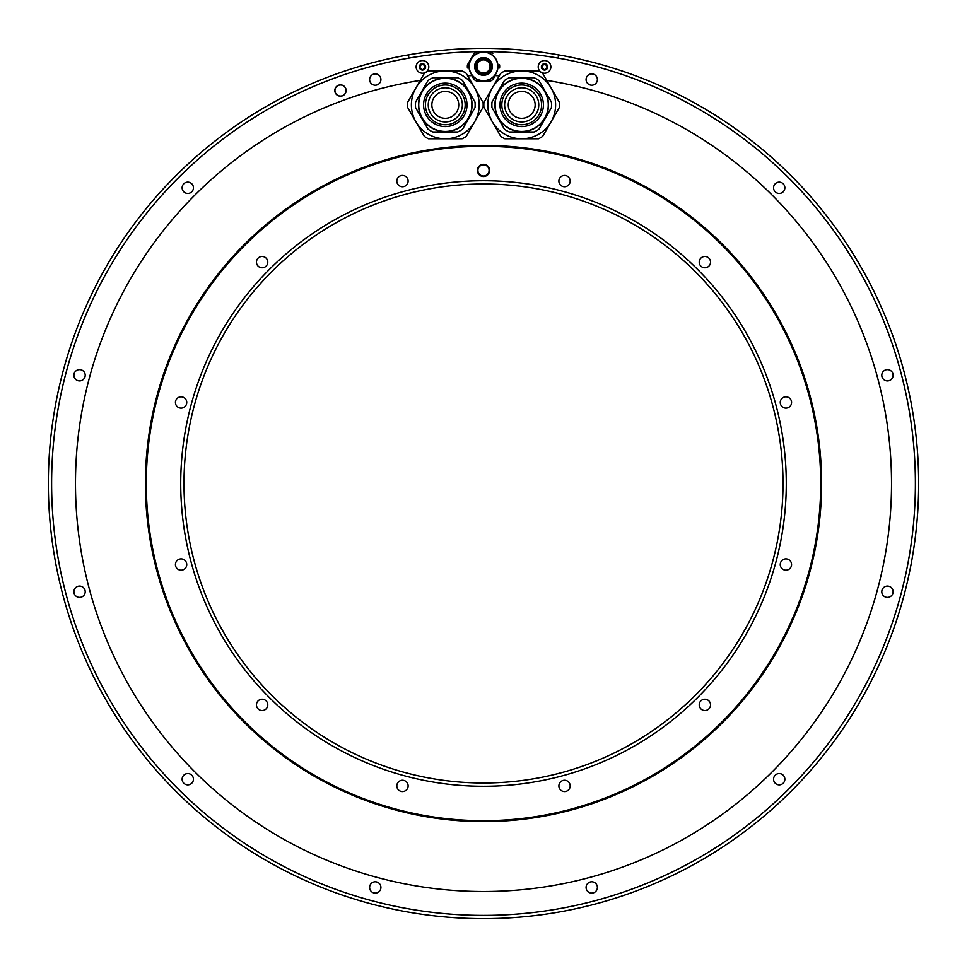 <?xml version="1.0" encoding="UTF-8"?>
<svg xmlns="http://www.w3.org/2000/svg" width="967" height="967" viewBox="0 0 967 967"><rect width="100%" height="100%" fill="white"/><g stroke="black" fill="none" stroke-linecap="round" stroke-linejoin="round"><path stroke-width="1.45" d="M474.664 121.818A33.905 33.905 0 0 0 445.291 70.954A33.905 33.905 0 0 0 415.931 121.818A33.905 33.905 0 0 0 474.664 121.818L466.239 136.407A37.858 37.858 0 0 1 462.141 138.777L428.441 138.777A37.858 37.858 0 0 1 424.356 136.407L407.506 107.228A37.858 37.858 0 0 1 407.506 102.502L424.356 73.311A37.858 37.858 0 0 1 428.441 70.954L462.141 70.954A37.858 37.858 0 0 1 466.239 73.311L483.089 102.502A37.858 37.858 0 0 1 483.089 107.228L474.664 121.818M467.665 75.789A408.026 408.026 0 0 1 471.848 75.644L472.549 76.852M479.958 81.131L487.042 81.131M471.848 75.644L474.144 79.608A16.161 16.161 0 0 0 476.767 81.131L490.233 81.131A16.161 16.161 0 0 0 492.856 79.608L494.451 76.852M145.388 483.5A338.112 338.112 0 0 0 483.5 821.612A338.112 338.112 0 0 0 821.612 483.5A338.112 338.112 0 0 0 483.5 145.388A338.112 338.112 0 0 0 145.388 483.5M558.322 58.141A431.886 431.886 0 0 0 122.628 720.778A431.886 431.886 0 0 0 844.372 720.778A431.886 431.886 0 0 0 558.322 58.141L558.322 54.829A435.15 435.15 0 0 0 483.5 48.35A435.15 435.15 0 0 1 918.65 483.5A435.15 435.15 0 0 1 483.5 918.65A435.15 435.15 0 0 0 917.03 521.056A435.15 435.15 0 0 0 483.5 48.35A435.15 435.15 0 0 1 918.65 483.5A435.15 435.15 0 0 1 483.5 918.65A435.15 435.15 0 0 1 49.97 521.056A435.15 435.15 0 0 1 558.322 54.829A435.15 435.15 0 0 0 483.5 48.35L482.799 48.35M586.087 79.548A5.657 5.657 0 0 0 591.731 85.205A5.657 5.657 0 0 0 597.388 79.548A5.657 5.657 0 0 0 591.731 73.903A5.657 5.657 0 0 0 586.087 79.548M773.564 187.791A5.657 5.657 0 0 0 779.209 193.436A5.657 5.657 0 0 0 784.866 187.791A5.657 5.657 0 0 0 779.209 182.134A5.657 5.657 0 0 0 773.564 187.791M881.795 375.269A5.657 5.657 0 0 0 887.452 380.913A5.657 5.657 0 0 0 893.097 375.269A5.657 5.657 0 0 0 887.452 369.612A5.657 5.657 0 0 0 881.795 375.269M881.795 591.731A5.657 5.657 0 0 0 887.452 597.388A5.657 5.657 0 0 0 893.097 591.731A5.657 5.657 0 0 0 887.452 586.087A5.657 5.657 0 0 0 881.795 591.731M773.564 779.209A5.657 5.657 0 0 0 779.209 784.866A5.657 5.657 0 0 0 784.866 779.209A5.657 5.657 0 0 0 779.209 773.564A5.657 5.657 0 0 0 773.564 779.209M586.087 887.452A5.657 5.657 0 0 0 591.731 893.097A5.657 5.657 0 0 0 597.388 887.452A5.657 5.657 0 0 0 591.731 881.795A5.657 5.657 0 0 0 586.087 887.452M369.612 887.452A5.657 5.657 0 0 0 375.269 893.097A5.657 5.657 0 0 0 380.913 887.452A5.657 5.657 0 0 0 375.269 881.795A5.657 5.657 0 0 0 369.612 887.452M182.134 779.209A5.657 5.657 0 0 0 187.791 784.866A5.657 5.657 0 0 0 193.436 779.209A5.657 5.657 0 0 0 187.791 773.564A5.657 5.657 0 0 0 182.134 779.209M73.903 591.731A5.657 5.657 0 0 0 79.548 597.388A5.657 5.657 0 0 0 85.205 591.731A5.657 5.657 0 0 0 79.548 586.087A5.657 5.657 0 0 0 73.903 591.731M73.903 375.269A5.657 5.657 0 0 0 79.548 380.913A5.657 5.657 0 0 0 85.205 375.269A5.657 5.657 0 0 0 79.548 369.612A5.657 5.657 0 0 0 73.903 375.269M182.134 187.791A5.657 5.657 0 0 0 187.791 193.436A5.657 5.657 0 0 0 193.436 187.791A5.657 5.657 0 0 0 187.791 182.134A5.657 5.657 0 0 0 182.134 187.791M369.612 79.548A5.657 5.657 0 0 0 375.269 85.205A5.657 5.657 0 0 0 380.913 79.548A5.657 5.657 0 0 0 375.269 73.903A5.657 5.657 0 0 0 369.612 79.548M334.812 90.523A5.657 5.657 0 0 0 340.469 96.18A5.657 5.657 0 0 0 346.126 90.523A5.657 5.657 0 0 0 340.469 84.878A5.657 5.657 0 0 0 334.812 90.523M499.588 67.944A16.161 16.161 0 0 0 499.588 64.922L499.419 64.62M476.767 51.747L490.233 51.747L476.767 51.747A16.161 16.161 0 0 0 474.144 53.258L467.412 64.922L474.144 53.258M544.348 76.272L546.742 80.406A408.026 408.026 0 0 1 825.806 705.559A408.026 408.026 0 0 1 141.194 705.559A408.026 408.026 0 0 1 420.258 80.406M495.152 75.644A408.026 408.026 0 0 1 499.335 75.789M334.933 90.523A5.536 5.536 0 0 1 340.469 84.987A5.536 5.536 0 0 1 346.005 90.523A5.536 5.536 0 0 1 340.469 96.059A5.536 5.536 0 0 1 334.933 90.523M499.601 67.787A16.161 16.161 0 0 0 499.661 66.59M499.661 66.276A16.161 16.161 0 0 0 499.601 65.079M521.709 70.954L538.559 70.954A37.858 37.858 0 0 1 542.644 73.311L551.069 87.912A33.905 33.905 0 0 0 492.336 87.912A33.905 33.905 0 0 0 492.336 121.818L483.911 107.228A37.858 37.858 0 0 1 483.911 102.502L500.761 73.311A37.858 37.858 0 0 1 504.859 70.954L521.709 70.954M559.494 102.502A37.858 37.858 0 0 1 559.494 107.228L542.644 136.407A37.858 37.858 0 0 1 538.559 138.777L504.859 138.777A37.858 37.858 0 0 1 500.761 136.407L492.336 121.818A33.905 33.905 0 0 0 551.069 121.818A33.905 33.905 0 0 0 551.069 87.912L559.494 102.502M534.135 131.983A29.844 29.844 0 0 0 538.982 129.191L551.408 107.663A29.844 29.844 0 0 0 551.408 102.067L538.982 80.539A29.844 29.844 0 0 0 534.135 77.735L509.271 77.735A29.844 29.844 0 0 0 504.423 80.539L491.998 102.067A29.844 29.844 0 0 0 491.998 107.663L504.423 129.191A29.844 29.844 0 0 0 509.271 131.983L534.135 131.983M535.102 128.067A26.786 26.786 0 0 1 498.501 118.252A26.786 26.786 0 0 1 508.304 81.663A26.786 26.786 0 0 1 544.904 91.466A26.786 26.786 0 0 1 535.102 128.067A26.786 26.786 0 0 1 498.501 118.252A26.786 26.786 0 0 1 508.304 81.663M513.175 90.088A17.068 17.068 0 0 0 506.926 113.393A17.068 17.068 0 0 0 530.23 119.642A17.068 17.068 0 0 0 536.48 96.325A17.068 17.068 0 0 0 513.175 90.088M535.15 104.859A13.453 13.453 0 0 0 521.709 91.418A13.453 13.453 0 0 0 508.255 104.859A13.453 13.453 0 0 0 521.709 118.312A13.453 13.453 0 0 0 535.15 104.859M467.412 64.922A16.161 16.161 0 0 0 467.412 67.944M492.856 53.258A16.161 16.161 0 0 0 490.233 51.747M497.969 66.433A14.469 14.469 0 0 1 483.5 80.902A14.469 14.469 0 0 1 469.031 66.433A14.469 14.469 0 0 1 483.5 51.964A14.469 14.469 0 0 1 497.969 66.433A14.469 14.469 0 0 1 483.5 80.902A14.469 14.469 0 0 1 469.031 66.433M490.511 66.433A7.011 7.011 0 0 1 483.5 73.444A7.011 7.011 0 0 1 476.489 66.433A7.011 7.011 0 0 1 483.5 59.422A7.011 7.011 0 0 1 490.511 66.433M490.051 66.433A6.551 6.551 0 0 0 483.5 59.881A6.551 6.551 0 0 0 476.949 66.433A6.551 6.551 0 0 0 483.5 72.984A6.551 6.551 0 0 0 490.051 66.433M416.136 66.892A6.334 6.334 0 0 1 422.47 60.558A6.334 6.334 0 0 1 428.792 66.892A6.334 6.334 0 0 1 422.47 73.214A6.334 6.334 0 0 1 416.136 66.892M425.202 68.464A3.167 3.167 0 0 1 419.303 66.892A3.167 3.167 0 0 1 419.726 65.309A0.629 0.629 0 0 0 419.835 66.082A1.112 1.112 0 0 1 419.835 67.69A0.629 0.629 0 0 0 420.452 68.754A1.112 1.112 0 0 1 421.854 69.564A0.629 0.629 0 0 0 423.087 69.564A1.112 1.112 0 0 1 424.477 68.754A0.629 0.629 0 0 0 425.093 67.69A1.112 1.112 0 0 1 425.093 66.082A0.629 0.629 0 0 0 425.202 65.309A3.167 3.167 0 0 1 425.202 68.464M423.087 64.209A1.112 1.112 0 0 0 424.477 65.019A0.629 0.629 0 0 1 425.202 65.309A3.167 3.167 0 0 0 422.47 63.725A0.629 0.629 0 0 0 421.854 64.209A1.112 1.112 0 0 1 420.452 65.019A0.629 0.629 0 0 0 419.726 65.309A3.167 3.167 0 0 1 422.47 63.725A0.629 0.629 0 0 1 423.087 64.209M538.208 66.892A6.334 6.334 0 0 1 544.53 60.558A6.334 6.334 0 0 1 550.864 66.892A6.334 6.334 0 0 1 544.53 73.214A6.334 6.334 0 0 1 538.208 66.892M547.274 68.464A3.167 3.167 0 0 1 541.375 66.892A3.167 3.167 0 0 1 541.798 65.309A0.629 0.629 0 0 0 541.907 66.082A1.112 1.112 0 0 1 541.907 67.69A0.629 0.629 0 0 0 542.523 68.754A1.112 1.112 0 0 1 543.913 69.564A0.629 0.629 0 0 0 545.146 69.564A1.112 1.112 0 0 1 546.548 68.754A0.629 0.629 0 0 0 547.165 67.69A1.112 1.112 0 0 1 547.165 66.082A0.629 0.629 0 0 0 547.274 65.309A3.167 3.167 0 0 1 547.274 68.464M545.146 64.209A1.112 1.112 0 0 0 546.548 65.019A0.629 0.629 0 0 1 547.274 65.309A3.167 3.167 0 0 0 544.53 63.725A0.629 0.629 0 0 0 543.913 64.209A1.112 1.112 0 0 1 542.523 65.019A0.629 0.629 0 0 0 541.798 65.309A3.167 3.167 0 0 1 544.53 63.725A0.629 0.629 0 0 1 545.146 64.209M457.729 131.983A29.844 29.844 0 0 0 462.577 129.191L475.002 107.663A29.844 29.844 0 0 0 475.002 102.067L462.577 80.539A29.844 29.844 0 0 0 457.729 77.735L432.865 77.735A29.844 29.844 0 0 0 428.018 80.539L415.592 102.067A29.844 29.844 0 0 0 415.592 107.663L428.018 129.191A29.844 29.844 0 0 0 432.865 131.983L457.729 131.983M458.696 128.067A26.786 26.786 0 0 1 422.095 118.252A26.786 26.786 0 0 1 431.898 81.663A26.786 26.786 0 0 1 468.499 91.466A26.786 26.786 0 0 1 458.696 128.067A26.786 26.786 0 0 1 422.095 118.252A26.786 26.786 0 0 1 431.898 81.663M436.77 90.088A17.068 17.068 0 0 0 430.52 113.393A17.068 17.068 0 0 0 453.825 119.642A17.068 17.068 0 0 0 460.074 96.325A17.068 17.068 0 0 0 436.77 90.088M458.745 104.859A13.453 13.453 0 0 0 445.291 91.418A13.453 13.453 0 0 0 431.85 104.859A13.453 13.453 0 0 0 445.291 118.312A13.453 13.453 0 0 0 458.745 104.859M483.5 146.295A337.205 337.205 0 0 0 146.295 483.5A337.205 337.205 0 0 0 483.5 820.705A337.205 337.205 0 0 0 820.705 483.5A337.205 337.205 0 0 0 483.5 146.295M483.5 180.72A302.78 302.78 0 0 0 180.72 483.5A302.78 302.78 0 0 0 483.5 786.28A302.78 302.78 0 0 0 786.28 483.5A302.78 302.78 0 0 0 483.5 180.72M570.179 181.083A5.657 5.657 0 0 0 564.535 175.438A5.657 5.657 0 0 0 558.878 181.083A5.657 5.657 0 0 0 564.535 186.74A5.657 5.657 0 0 0 570.179 181.083M709.778 264.946A5.657 5.657 0 0 0 707.711 257.222A5.657 5.657 0 0 0 699.987 259.289A5.657 5.657 0 0 0 702.054 267.013A5.657 5.657 0 0 0 709.778 264.946M788.734 407.361A5.657 5.657 0 0 0 790.813 399.637A5.657 5.657 0 0 0 783.089 397.57A5.657 5.657 0 0 0 781.022 405.294A5.657 5.657 0 0 0 788.734 407.361M785.917 570.179A5.657 5.657 0 0 0 791.562 564.535A5.657 5.657 0 0 0 785.917 558.878A5.657 5.657 0 0 0 780.26 564.535A5.657 5.657 0 0 0 785.917 570.179M702.054 709.778A5.657 5.657 0 0 0 709.778 707.711A5.657 5.657 0 0 0 707.711 699.987A5.657 5.657 0 0 0 699.987 702.054A5.657 5.657 0 0 0 702.054 709.778M559.639 788.734A5.657 5.657 0 0 0 567.363 790.813A5.657 5.657 0 0 0 569.43 783.089A5.657 5.657 0 0 0 561.706 781.022A5.657 5.657 0 0 0 559.639 788.734M396.821 785.917A5.657 5.657 0 0 0 402.465 791.562A5.657 5.657 0 0 0 408.122 785.917A5.657 5.657 0 0 0 402.465 780.26A5.657 5.657 0 0 0 396.821 785.917M257.222 702.054A5.657 5.657 0 0 0 259.289 709.778A5.657 5.657 0 0 0 267.013 707.711A5.657 5.657 0 0 0 264.946 699.987A5.657 5.657 0 0 0 257.222 702.054M178.266 559.639A5.657 5.657 0 0 0 176.187 567.363A5.657 5.657 0 0 0 183.911 569.43A5.657 5.657 0 0 0 185.978 561.706A5.657 5.657 0 0 0 178.266 559.639M181.083 396.821A5.657 5.657 0 0 0 175.438 402.465A5.657 5.657 0 0 0 181.083 408.122A5.657 5.657 0 0 0 186.74 402.465A5.657 5.657 0 0 0 181.083 396.821M264.946 257.222A5.657 5.657 0 0 0 257.222 259.289A5.657 5.657 0 0 0 259.289 267.013A5.657 5.657 0 0 0 267.013 264.946A5.657 5.657 0 0 0 264.946 257.222M407.361 178.266A5.657 5.657 0 0 0 399.637 176.187A5.657 5.657 0 0 0 397.57 183.911A5.657 5.657 0 0 0 405.294 185.978A5.657 5.657 0 0 0 407.361 178.266M477.396 170.422A6.104 6.104 0 0 1 483.5 164.317A6.104 6.104 0 0 1 489.604 170.422A6.104 6.104 0 0 1 483.5 176.526A6.104 6.104 0 0 1 477.396 170.422M183.984 483.5A299.516 299.516 0 0 0 483.5 783.016A299.516 299.516 0 0 0 783.016 483.5A299.516 299.516 0 0 0 483.5 183.984A299.516 299.516 0 0 0 183.984 483.5M477.843 170.422A5.657 5.657 0 0 1 483.5 164.765A5.657 5.657 0 0 1 489.157 170.422A5.657 5.657 0 0 1 483.5 176.067A5.657 5.657 0 0 1 477.843 170.422M489.097 170.422A5.597 5.597 0 0 1 483.5 176.018A5.597 5.597 0 0 1 477.903 170.422A5.597 5.597 0 0 1 483.5 164.825A5.597 5.597 0 0 1 489.097 170.422M408.678 58.141L408.678 54.829M508.412 81.857A26.568 26.568 0 0 0 498.694 118.143A26.568 26.568 0 0 0 534.993 127.874A26.568 26.568 0 0 0 544.711 91.575A26.568 26.568 0 0 0 508.412 81.857M510.842 86.051A21.721 21.721 0 0 1 540.505 94.004A21.721 21.721 0 0 1 532.563 123.667A21.721 21.721 0 0 1 502.9 115.726A21.721 21.721 0 0 1 510.842 86.051M531.645 122.084A19.884 19.884 0 0 1 504.484 114.807A19.884 19.884 0 0 1 511.761 87.634A19.884 19.884 0 0 1 538.921 94.923A19.884 19.884 0 0 1 531.645 122.084M469.261 66.433A14.239 14.239 0 0 0 483.5 80.672A14.239 14.239 0 0 0 497.739 66.433A14.239 14.239 0 0 0 483.5 52.194A14.239 14.239 0 0 0 469.261 66.433M474.64 66.433A8.86 8.86 0 0 1 483.5 57.573A8.86 8.86 0 0 1 492.36 66.433A8.86 8.86 0 0 1 483.5 75.293A8.86 8.86 0 0 1 474.64 66.433M475.208 66.433A8.292 8.292 0 0 0 483.5 74.725A8.292 8.292 0 0 0 491.792 66.433A8.292 8.292 0 0 0 483.5 58.141A8.292 8.292 0 0 0 475.208 66.433M432.007 81.857A26.568 26.568 0 0 0 422.289 118.143A26.568 26.568 0 0 0 458.588 127.874A26.568 26.568 0 0 0 468.306 91.575A26.568 26.568 0 0 0 432.007 81.857M434.437 86.051A21.721 21.721 0 0 1 464.1 94.004A21.721 21.721 0 0 1 456.158 123.667A21.721 21.721 0 0 1 426.495 115.726A21.721 21.721 0 0 1 434.437 86.051M455.239 122.084A19.884 19.884 0 0 1 428.079 114.807A19.884 19.884 0 0 1 435.355 87.634A19.884 19.884 0 0 1 462.516 94.923A19.884 19.884 0 0 1 455.239 122.084M459.978 48.991L450.199 49.631M434.884 51.07L418.989 53.161"/></g></svg>
